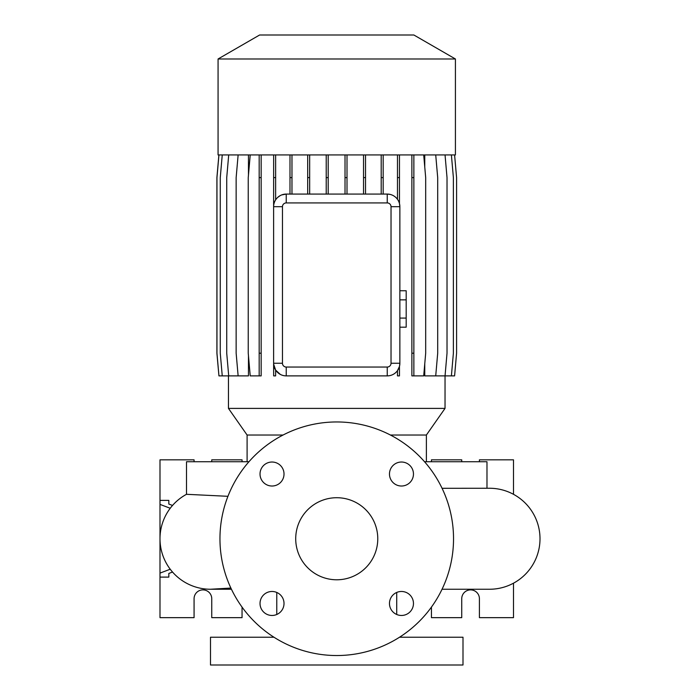 <?xml version="1.0" encoding="UTF-8"?>
<svg xmlns="http://www.w3.org/2000/svg" width="700" height="700" viewBox="0 0 700 700"><rect width="100%" height="100%" fill="white"/><g stroke="black" fill="none" stroke-linecap="round" stroke-linejoin="round"><path stroke-width="1.05" d="M336.744 497.718A41.029 41.029 0 0 0 295.715 538.746A41.029 41.029 0 0 0 336.744 579.784A41.029 41.029 0 0 0 377.773 538.746A41.029 41.029 0 0 0 336.744 497.718M272.02 462.026A11.996 11.996 0 0 0 260.024 474.023A11.996 11.996 0 0 0 272.02 486.019A11.996 11.996 0 0 0 284.016 474.023A11.996 11.996 0 0 0 272.02 462.026M272.02 591.474A11.996 11.996 0 0 0 260.024 603.47A11.996 11.996 0 0 0 272.02 615.466A11.996 11.996 0 0 0 284.016 603.47A11.996 11.996 0 0 0 272.02 591.474M401.467 591.474A11.996 11.996 0 0 0 389.471 603.47A11.996 11.996 0 0 0 401.467 615.466A11.996 11.996 0 0 0 413.464 603.47A11.996 11.996 0 0 0 401.467 591.474M401.467 462.026A11.996 11.996 0 0 0 389.471 474.023A11.996 11.996 0 0 0 401.467 486.019A11.996 11.996 0 0 0 413.464 474.023A11.996 11.996 0 0 0 401.467 462.026M489.51 589.251L442.041 589.251L489.51 589.251A50.505 50.505 0 0 0 540.006 538.746A50.505 50.505 0 0 0 489.51 488.25L442.067 488.294M212.345 589.216A50.505 50.505 0 0 1 210.49 589.251A50.505 50.505 -90 0 0 213.605 589.155A50.505 50.505 0 0 1 213.386 589.164M230.877 588.053L210.49 589.251A50.505 50.505 0 0 1 186.506 494.305L227.946 496.309M273.971 637.227L210.49 637.227L210.49 665L462.998 665L462.998 637.227L399.516 637.227M276.771 592.462L276.771 614.486M396.716 592.462L396.716 614.486M486.981 488.25L486.981 461.738L424.533 461.738M248.955 461.738L186.506 461.738L186.506 494.305A50.505 50.505 -90 0 0 210.49 589.251L231.446 589.251M455.42 58.984L413.875 35L259.613 35L218.067 58.984L218.067 154.936L455.42 154.936L455.42 58.984L218.067 58.984M454.597 154.936L456.584 177.607L456.584 353.211L454.597 375.882L445.043 375.882L445.034 408.398L426.379 435.033L390.425 435.033M283.054 435.033L247.1 435.033L228.454 408.398L445.034 408.398M247.1 435.033L247.1 461.738M426.379 435.033L426.379 461.738M170.222 569.231L159.994 573.099L159.994 617.654L194.075 617.654L194.075 598.719A8.838 8.838 0 0 1 202.912 589.881A8.838 8.838 0 0 1 211.75 598.719L211.75 617.654L242.051 617.654L242.051 607.101M431.436 607.101L431.436 617.654L461.738 617.654L461.738 598.719A8.838 8.838 0 0 1 470.575 589.881A8.838 8.838 0 0 1 479.412 598.719L479.412 617.654L513.494 617.654L513.494 583.188M336.744 655.532A116.786 116.786 0 0 0 453.53 538.746A116.786 116.786 0 0 0 336.744 421.96A116.786 116.786 0 0 0 219.957 538.746A116.786 116.786 0 0 0 336.744 655.532M228.454 375.882L228.454 408.398M445.043 154.936L447.02 177.607L447.02 353.211L445.043 375.882L424.76 375.882L424.76 363.842M424.76 166.976L424.76 154.936M273.656 154.936L273.621 206.701A12.626 12.626 0 0 1 286.239 194.075L387.24 194.075A12.626 12.626 0 0 1 399.866 206.701L399.464 203.516A12.626 12.626 0 0 0 397.477 199.308L397.477 154.936M399.464 366.441L399.464 375.882L397.477 375.882L397.477 370.65L399.464 366.441L399.866 363.256A12.626 12.626 0 0 1 387.24 375.882L286.239 375.882A12.626 12.626 0 0 1 273.621 363.256L273.656 375.882L275.634 375.882L275.634 370.099L280.289 374.386M228.707 154.936L226.73 177.607L226.73 353.211L228.707 375.882L248.465 375.882L248.465 355.766M248.465 175.053L248.465 154.936M391.029 206.701L399.866 206.701L399.866 363.256L391.029 363.256L391.029 206.701A3.789 3.789 0 0 0 387.24 202.921L286.239 202.921A3.789 3.789 0 0 0 282.459 206.701L282.459 363.256A3.789 3.789 0 0 0 286.239 367.045L387.24 367.045A3.789 3.789 0 0 0 391.029 363.256M390.162 194.416L387.24 194.075L387.24 202.921M286.239 202.921L286.239 194.075L281.706 194.924M280.289 195.571L277.734 197.374M275.634 370.099L273.656 364.201M461.738 461.738L461.738 459.839L431.436 459.839L431.436 461.738M513.494 494.305L513.494 459.839L479.412 459.839L479.412 461.738M168.831 573.449L168.831 577.106L168.831 573.449L172.524 572.049M168.831 504.052L168.831 500.386L168.831 504.052L172.524 505.444M159.994 538.51L159.994 459.839L194.075 459.839L194.075 461.738M159.994 573.099L159.994 538.983M242.051 461.738L242.051 459.839L211.75 459.839L211.75 461.738M168.831 500.386L159.994 500.386M168.831 577.106L159.994 577.106M170.222 508.261L159.994 504.394M282.459 363.256L273.621 363.256L273.621 206.701L282.459 206.701M411.88 154.936L411.88 375.882L423.701 375.882L425.688 353.211L425.688 177.607L423.701 154.936M413.866 154.936L413.866 177.607L411.88 177.607M413.866 177.607L413.866 353.211L411.88 353.211M413.866 353.211L413.866 375.882M347.007 154.936L347.007 177.607L345.021 177.607L345.021 194.075M347.007 177.607L347.007 194.075M345.021 154.936L345.021 177.607M451.395 154.936L453.381 177.607L453.381 353.211L451.395 375.882M309.662 154.936L309.662 177.607L307.685 177.607L307.685 194.075M309.662 177.607L309.662 194.075M307.685 154.936L307.685 177.607M222.25 154.936L220.264 177.607L220.264 353.211L222.25 375.882L228.707 375.882M399.464 154.936L399.464 177.607L397.477 177.607M399.464 177.607L399.464 203.516M275.634 154.936L275.634 177.607L273.656 177.607M275.634 177.607L275.634 199.859M365.523 154.936L365.523 177.607L363.536 177.607L363.536 194.075M365.523 177.607L365.523 194.075M363.536 154.936L363.536 177.607M261.161 154.936L261.161 375.882L250.224 375.882L248.237 353.211L248.237 177.607L250.224 154.936M259.175 154.936L259.175 375.882M261.161 177.607L259.175 177.607M261.161 353.211L259.175 353.211M218.942 154.936L216.956 177.607L216.956 353.211L218.942 375.882L222.25 375.882M328.195 154.936L328.195 177.607L326.217 177.607L326.217 194.075M328.195 177.607L328.195 194.075M326.217 154.936L326.217 177.607M435.715 154.936L437.701 177.607L437.701 353.211L435.715 375.882M238.131 154.936L236.145 177.607L236.145 353.211L238.131 375.882M218.89 154.936L216.904 177.607L216.904 353.211L218.942 375.882M291.97 154.936L291.97 177.607L289.984 177.607L289.984 194.075M291.97 177.607L291.97 194.075M289.984 154.936L289.984 177.607M383.18 154.936L383.18 177.607L381.203 177.607L381.203 194.075M383.18 177.607L383.18 194.075M381.203 154.936L381.203 177.607M399.866 299.854L406.184 299.854L406.184 290.745L399.866 290.745M406.184 299.854L406.184 318.08L399.866 318.08M406.184 318.08L406.184 327.189L399.866 327.189M286.239 375.882L286.239 367.045M387.24 375.882L387.24 367.045"/></g></svg>
